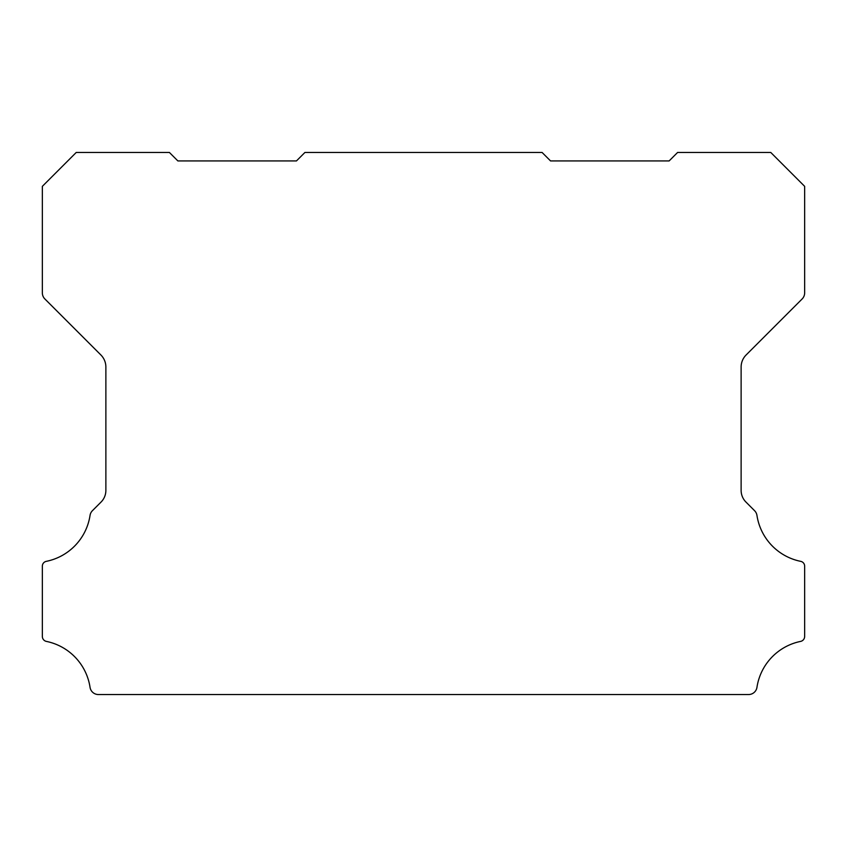 <?xml version="1.0" encoding="UTF-8"?>
<svg xmlns="http://www.w3.org/2000/svg" width="847" height="847" viewBox="0 0 847 847"><rect width="100%" height="100%" fill="white"/><g stroke="black" fill="none" stroke-linecap="round" stroke-linejoin="round"><path stroke-width="1.27" d="M42.35 566.156A4.902 4.902 0 0 1 46.416 561.328A55.394 55.394 0 0 0 90.047 515.4A8.523 8.523 0 0 1 92.45 510.667L100.92 502.197A16.527 16.527 0 0 0 105.875 490.222L105.875 366.995A17.035 17.035 0 0 0 100.92 355.009L44.838 298.927A8.597 8.597 0 0 1 42.35 292.946L42.35 186.34L76.23 152.46L169.4 152.46L177.87 160.93L296.45 160.93L304.92 152.46L542.08 152.46L550.55 160.93L669.13 160.93L677.6 152.46L770.77 152.46L804.65 186.34L804.65 292.946A8.597 8.597 0 0 1 802.173 298.927L746.091 355.009A17.035 17.035 0 0 0 741.125 366.995L741.125 490.222A16.527 16.527 0 0 0 746.091 502.197L754.55 510.667A8.523 8.523 0 0 1 756.953 515.4A55.394 55.394 0 0 0 800.584 561.328A4.902 4.902 0 0 1 804.65 566.304L804.65 636.446A5.071 5.071 0 0 1 800.584 641.412A55.362 55.362 0 0 0 756.953 687.341A8.459 8.459 0 0 1 748.589 694.54L98.411 694.54A8.459 8.459 0 0 1 90.047 687.341A55.362 55.362 0 0 0 46.416 641.412A5.071 5.071 0 0 1 42.35 636.446L42.35 566.304A4.902 4.902 0 0 1 42.35 566.156"/></g></svg>
